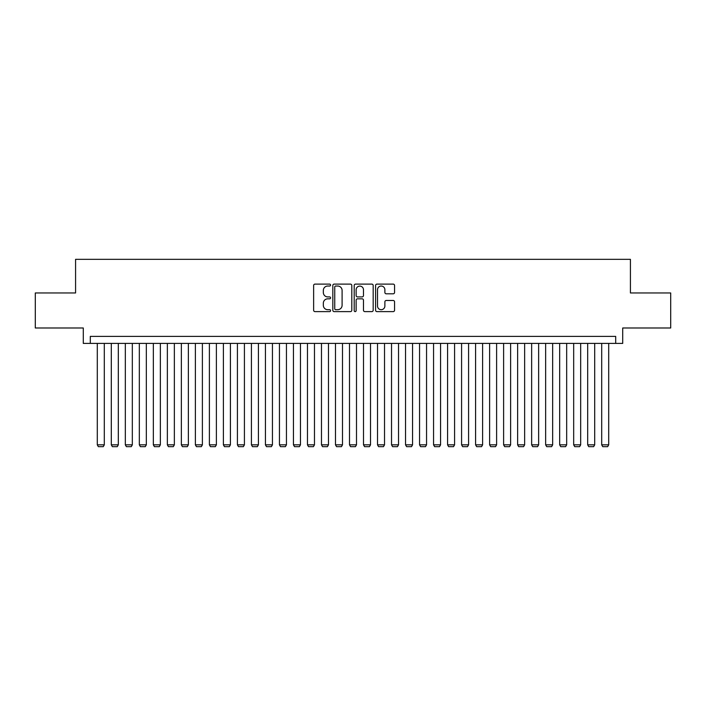 <?xml version="1.0" encoding="UTF-8"?>
<svg xmlns="http://www.w3.org/2000/svg" width="706" height="706" viewBox="0 0 706 706"><rect width="100%" height="100%" fill="white"/><g stroke="black" fill="none" stroke-linecap="round" stroke-linejoin="round"><path stroke-width="1.06" d="M330.584 285.074A0.962 0.962 0 0 0 329.623 284.112L315.008 284.112A1.377 1.377 0 0 0 313.632 285.489L313.632 310.243A1.377 1.377 0 0 0 315.008 311.62L329.623 311.62A0.962 0.962 0 0 0 330.584 310.658A0.962 0.962 0 0 0 329.623 309.696L327.725 309.696A4.404 4.404 0 0 1 323.33 305.292L323.33 303.227A4.404 4.404 0 0 1 327.725 298.832L329.623 298.832A0.962 0.962 0 0 0 330.584 297.87A0.962 0.962 0 0 0 329.623 296.908L327.725 296.908A4.404 4.404 0 0 1 323.33 292.505L323.33 290.44A4.404 4.404 0 0 1 327.725 286.036L329.623 286.036A0.962 0.962 0 0 0 330.584 285.074M393.189 293.811A1.377 1.377 0 0 0 394.566 292.434L394.566 285.489A1.377 1.377 0 0 0 393.189 284.112L376.96 284.112A1.377 1.377 0 0 0 375.592 285.489L375.592 310.243A1.377 1.377 0 0 0 376.96 311.62L393.189 311.62A1.377 1.377 0 0 0 394.566 310.243L394.566 301.859A1.377 1.377 0 0 0 393.189 300.482L386.244 300.482A1.377 1.377 0 0 0 384.876 301.859L384.876 306.016A3.68 3.68 0 0 1 381.196 309.696A3.68 3.68 0 0 1 377.516 306.016L377.516 289.716A3.68 3.68 0 0 1 381.196 286.036A3.68 3.68 0 0 1 384.876 289.716L384.876 292.434A1.377 1.377 0 0 0 386.244 293.811L393.189 293.811M615.703 343.398L622.71 343.398L622.71 327.99L670.7 327.99L670.7 292.964L630.423 292.964L630.423 259.34L75.577 259.34L75.577 292.964L35.3 292.964L35.3 327.99L83.29 327.99L83.29 343.398L615.703 343.398L615.703 336.4L90.297 336.4L90.297 343.398M351.8 285.489A1.377 1.377 0 0 0 350.423 284.112L334.194 284.112A1.377 1.377 0 0 0 332.817 285.489L332.817 310.243A1.377 1.377 0 0 0 334.194 311.62L350.423 311.62A1.377 1.377 0 0 0 351.8 310.243L351.8 285.489M355.577 284.112L371.806 284.112A1.377 1.377 0 0 1 373.183 285.489L373.183 310.243A1.377 1.377 0 0 1 371.806 311.62L364.861 311.62A1.377 1.377 0 0 1 363.484 310.243L363.484 300.209A1.377 1.377 0 0 0 362.107 298.832L357.501 298.832A1.377 1.377 0 0 0 356.133 300.209L356.133 310.658A0.962 0.962 0 0 1 355.162 311.62A0.962 0.962 0 0 1 354.2 310.658L354.2 285.489A1.377 1.377 0 0 1 355.577 284.112M335.703 286.036A0.962 0.962 0 0 0 334.741 286.998L334.741 308.734A0.962 0.962 0 0 0 335.703 309.696L337.697 309.696A4.404 4.404 0 0 0 342.101 305.292L342.101 290.44A4.404 4.404 0 0 0 337.697 286.036L335.703 286.036M363.484 289.787A3.68 3.68 0 0 0 359.804 286.106A3.68 3.68 0 0 0 356.133 289.787L356.133 295.532A1.377 1.377 0 0 0 357.501 296.908L362.107 296.908A1.377 1.377 0 0 0 363.484 295.532L363.484 289.787M104.303 343.398L104.303 444.842L97.296 444.842L97.296 343.398M104.303 444.842L103.252 446.66L98.346 446.66L97.296 444.842M118.317 343.398L118.317 444.842L111.31 444.842L111.31 343.398M118.317 444.842L117.267 446.66L112.36 446.66L111.31 444.842M132.322 343.398L132.322 444.842L125.324 444.842L125.324 343.398M132.322 444.842L131.272 446.66L126.374 446.66L125.324 444.842M146.336 343.398L146.336 444.842L139.329 444.842L139.329 343.398M146.336 444.842L145.286 446.66L140.379 446.66L139.329 444.842M160.35 343.398L160.35 444.842L153.343 444.842L153.343 343.398M160.35 444.842L159.3 446.66L154.393 446.66L153.343 444.842M174.356 343.398L174.356 444.842L167.357 444.842L167.357 343.398M174.356 444.842L173.305 446.66L168.407 446.66L167.357 444.842M188.37 343.398L188.37 444.842L181.363 444.842L181.363 343.398M188.37 444.842L187.319 446.66L182.413 446.66L181.363 444.842M202.384 343.398L202.384 444.842L195.377 444.842L195.377 343.398M202.384 444.842L201.334 446.66L196.427 446.66L195.377 444.842M216.389 343.398L216.389 444.842L209.391 444.842L209.391 343.398M216.389 444.842L215.339 446.66L210.441 446.66L209.391 444.842M230.403 343.398L230.403 444.842L223.396 444.842L223.396 343.398M230.403 444.842L229.353 446.66L224.446 446.66L223.396 444.842M244.417 343.398L244.417 444.842L237.41 444.842L237.41 343.398M244.417 444.842L243.367 446.66L238.46 446.66L237.41 444.842M258.422 343.398L258.422 444.842L251.424 444.842L251.424 343.398M258.422 444.842L257.372 446.66L252.474 446.66L251.424 444.842M272.437 343.398L272.437 444.842L265.43 444.842L265.43 343.398M272.437 444.842L271.386 446.66L266.48 446.66L265.43 444.842M286.451 343.398L286.451 444.842L279.444 444.842L279.444 343.398M286.451 444.842L285.4 446.66L280.494 446.66L279.444 444.842M300.456 343.398L300.456 444.842L293.449 444.842L293.449 343.398M300.456 444.842L299.406 446.66L294.508 446.66L293.449 444.842M314.47 343.398L314.47 444.842L307.463 444.842L307.463 343.398M314.47 444.842L313.42 446.66L308.513 446.66L307.463 444.842M328.484 343.398L328.484 444.842L321.477 444.842L321.477 343.398M328.484 444.842L327.434 446.66L322.527 446.66L321.477 444.842M342.489 343.398L342.489 444.842L335.482 444.842L335.482 343.398M342.489 444.842L341.439 446.66L336.541 446.66L335.482 444.842M356.504 343.398L356.504 444.842L349.496 444.842L349.496 343.398M356.504 444.842L355.453 446.66L350.547 446.66L349.496 444.842M370.518 343.398L370.518 444.842L363.511 444.842L363.511 343.398M370.518 444.842L369.459 446.66L364.561 446.66L363.511 444.842M384.523 343.398L384.523 444.842L377.516 444.842L377.516 343.398M384.523 444.842L383.473 446.66L378.566 446.66L377.516 444.842M398.537 343.398L398.537 444.842L391.53 444.842L391.53 343.398M398.537 444.842L397.487 446.66L392.58 446.66L391.53 444.842M412.551 343.398L412.551 444.842L405.544 444.842L405.544 343.398M412.551 444.842L411.492 446.66L406.594 446.66L405.544 444.842M426.556 343.398L426.556 444.842L419.549 444.842L419.549 343.398M426.556 444.842L425.506 446.66L420.599 446.66L419.549 444.842M440.57 343.398L440.57 444.842L433.563 444.842L433.563 343.398M440.57 444.842L439.52 446.66L434.614 446.66L433.563 444.842M454.576 343.398L454.576 444.842L447.578 444.842L447.578 343.398M454.576 444.842L453.526 446.66L448.628 446.66L447.578 444.842M468.59 343.398L468.59 444.842L461.583 444.842L461.583 343.398M468.59 444.842L467.54 446.66L462.633 446.66L461.583 444.842M482.604 343.398L482.604 444.842L475.597 444.842L475.597 343.398M482.604 444.842L481.554 446.66L476.647 446.66L475.597 444.842M496.609 343.398L496.609 444.842L489.611 444.842L489.611 343.398M496.609 444.842L495.559 446.66L490.661 446.66L489.611 444.842M510.623 343.398L510.623 444.842L503.616 444.842L503.616 343.398M510.623 444.842L509.573 446.66L504.666 446.66L503.616 444.842M524.637 343.398L524.637 444.842L517.63 444.842L517.63 343.398M524.637 444.842L523.587 446.66L518.681 446.66L517.63 444.842M538.643 343.398L538.643 444.842L531.644 444.842L531.644 343.398M538.643 444.842L537.593 446.66L532.695 446.66L531.644 444.842M552.657 343.398L552.657 444.842L545.65 444.842L545.65 343.398M552.657 444.842L551.607 446.66L546.7 446.66L545.65 444.842M566.671 343.398L566.671 444.842L559.664 444.842L559.664 343.398M566.671 444.842L565.621 446.66L560.714 446.66L559.664 444.842M580.676 343.398L580.676 444.842L573.678 444.842L573.678 343.398M580.676 444.842L579.626 446.66L574.728 446.66L573.678 444.842M594.69 343.398L594.69 444.842L587.683 444.842L587.683 343.398M594.69 444.842L593.64 446.66L588.733 446.66L587.683 444.842M608.704 343.398L608.704 444.842L601.697 444.842L601.697 343.398M608.704 444.842L607.654 446.66L602.747 446.66L601.697 444.842"/></g></svg>
